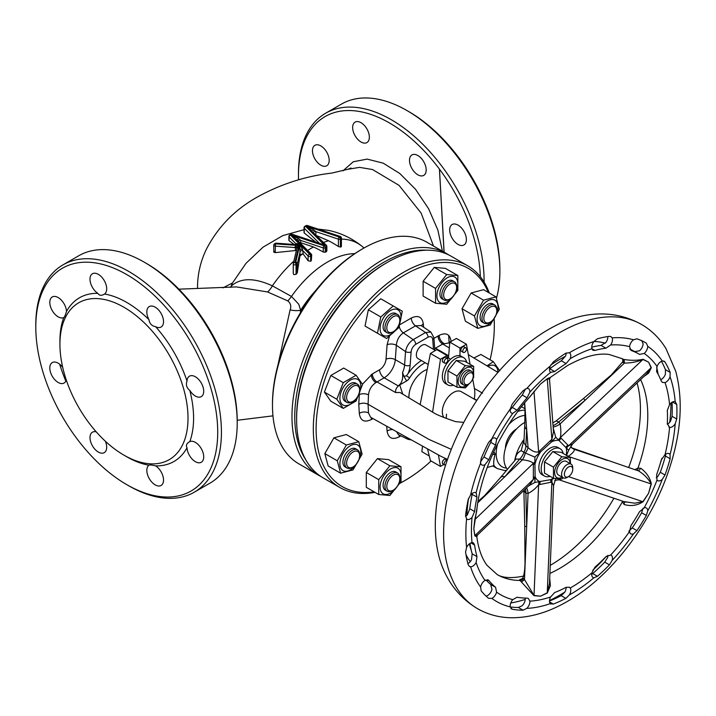 <?xml version="1.0" encoding="UTF-8"?>
<svg xmlns="http://www.w3.org/2000/svg" width="716" height="716" viewBox="0 0 716 716"><rect width="100%" height="100%" fill="white"/><g stroke="black" fill="none" stroke-linecap="round" stroke-linejoin="round"><path stroke-width="1.07" d="M354.742 253.652A86.538 49.959 120 0 0 291.466 296.442L298.715 304.202L300.666 310.261L300.326 312.928M187.019 381.046A11.814 6.82 60 0 1 189.454 376.177L189.454 376.177A11.814 6.82 60 0 1 201.268 382.997A11.814 6.82 60 0 1 201.268 396.637L201.268 396.637A11.814 6.82 60 0 1 189.794 390.39C186.643 387.893 185.713 384.769 187.019 381.046A94.503 54.568 -120 0 0 155.649 326.711C151.774 325.986 149.546 323.623 148.946 319.631A94.503 54.568 -120 0 0 104.572 294.016L104.088 294.321M189.239 441.924L189.794 441.62A11.814 6.82 60 0 1 195.361 442.381A11.814 6.82 60 0 1 203.076 452.798A11.814 6.82 60 0 1 201.268 462.259A11.814 6.82 60 0 1 195.361 461.677A11.814 6.82 60 0 1 187.019 447.76C185.713 445.361 186.643 443.311 189.794 441.62A94.503 54.568 -120 0 0 193.589 418.198A94.503 54.568 -120 0 0 189.794 390.39M123.975 455.17A90.574 52.295 -120 0 0 188.013 418.198A90.574 52.295 -120 0 0 123.975 307.271A90.574 52.295 -120 0 0 59.929 344.244A90.574 52.295 -120 0 0 123.975 455.17L126.759 456.781A94.503 54.568 -120 0 0 148.946 465.212C149.537 464.729 151.765 464.952 155.649 465.874A11.814 6.82 60 0 1 161.082 471.817A11.814 6.82 60 0 1 161.082 485.466A11.814 6.82 60 0 1 149.268 478.637A11.814 6.82 60 0 1 148.946 465.212L149.053 465.123M105.359 441.226A11.814 6.82 60 0 1 106.693 447.24A11.814 6.82 60 0 1 104.25 452.655A11.814 6.82 60 0 1 95.147 449.487A11.814 6.82 60 0 1 89.992 437.601A11.814 6.82 60 0 1 92.436 432.187A11.814 6.82 60 0 1 96.248 431.873M66.248 379.91A11.814 6.82 60 0 1 64.064 383.051L64.064 383.051A11.814 6.82 60 0 1 52.25 376.231A11.814 6.82 60 0 1 52.25 362.591L52.25 362.591A11.814 6.82 60 0 1 62.695 367.344M63.849 317.555L63.724 317.6A11.814 6.82 60 0 1 58.157 316.839A11.814 6.82 60 0 1 50.442 306.43A11.814 6.82 60 0 1 52.25 296.97A11.814 6.82 60 0 1 58.157 297.552A11.814 6.82 60 0 1 66.498 311.46C65.362 315.273 64.44 317.322 63.724 317.6A94.503 54.568 -120 0 0 59.929 341.031L59.929 344.244M97.868 293.354A11.814 6.82 60 0 1 92.436 287.402A11.814 6.82 60 0 1 92.436 273.763A11.814 6.82 60 0 1 104.25 280.582A11.814 6.82 60 0 1 104.572 294.016C101.547 295.905 99.309 295.681 97.868 293.354A94.503 54.568 -120 0 0 66.498 311.46M148.946 319.631A11.814 6.82 60 0 1 146.825 311.979A11.814 6.82 60 0 1 149.268 306.573A11.814 6.82 60 0 1 158.37 309.742A11.814 6.82 60 0 1 163.525 321.627A11.814 6.82 60 0 1 161.082 327.033A11.814 6.82 60 0 1 155.649 326.711M452.118 224.529L452.118 224.529A11.814 6.82 60 0 1 463.932 231.349A11.814 6.82 60 0 1 463.932 244.988L463.932 244.988A11.814 6.82 60 0 1 452.118 238.168A11.814 6.82 60 0 1 452.118 224.529M320.822 145.903A11.814 6.82 60 0 1 328.546 156.312A11.814 6.82 60 0 1 326.729 165.781A11.814 6.82 60 0 1 320.822 165.19A11.814 6.82 60 0 1 313.107 154.781A11.814 6.82 60 0 1 314.915 145.312A11.814 6.82 60 0 1 320.822 145.903M366.914 128.934A11.814 6.82 60 0 1 366.914 142.574A11.814 6.82 60 0 1 355.1 135.754A11.814 6.82 60 0 1 355.1 122.114A11.814 6.82 60 0 1 366.914 128.934M426.19 169.978A11.814 6.82 60 0 1 423.747 175.384A11.814 6.82 60 0 1 414.645 172.225A11.814 6.82 60 0 1 409.489 160.33A11.814 6.82 60 0 1 411.933 154.924A11.814 6.82 60 0 1 421.035 158.093A11.814 6.82 60 0 1 426.19 169.978M310.699 261.233A90.001 51.964 -60 0 1 311.218 260.839L311.218 255.863L310.699 256.167L310.699 261.233L308.113 260.803A92.776 37.876 -108.4 0 0 303.271 254.171L302.805 253.795A92.409 53.351 120 0 0 299.995 255.934L299.941 245.096L295.627 244.639L294.276 245.167M296.048 274.362A90.001 51.964 -60 0 1 296.889 273.485L296.889 264.141L296.048 264.625L296.048 274.362L293.73 274.55L293.247 273.458L293.247 263.953A1.638 0.949 180 0 1 293.265 263.828A1.638 1.325 13.3 0 1 294.894 262.611L295.726 262.128A1.638 1.325 13.3 0 1 297.355 263.595L297.355 272.554A93.196 10.301 -85.5 0 1 299.995 255.934M423.129 281.227L423.129 296.084L435.57 303.262L435.57 288.414L446.703 274.559L434.263 267.372L423.129 281.227L435.57 288.414M447.357 301.839A14.768 8.529 -60 0 1 436.912 295.806A14.768 8.529 -60 0 1 447.357 277.727A14.768 8.529 -60 0 1 457.801 283.751A14.768 8.529 -60 0 1 447.357 301.839M446.703 274.559L457.846 275.553L457.846 290.401L446.703 304.255L435.57 303.262M450.758 283.563A9.192 5.307 120 0 0 443.669 294.41A9.192 5.307 120 0 0 449.523 299.216A9.192 5.307 120 0 0 450.14 298.894A9.192 5.307 120 0 0 456.638 287.635A9.192 5.307 120 0 0 450.758 283.563M449.693 299.136A10.498 6.059 -60 0 1 449.209 299.431A10.498 6.059 -60 0 1 448.502 299.798A10.498 6.059 -60 0 1 443.965 299.95A10.498 6.059 -60 0 1 442.497 291.081A10.498 6.059 -60 0 1 449.916 281.907A10.498 6.059 -60 0 1 454.463 281.764A10.498 6.059 -60 0 1 456.638 286.57A10.498 6.059 -60 0 1 456.62 287.134M454.463 281.764L452.601 280.69A10.498 6.059 120 0 0 448.064 280.842A10.498 6.059 120 0 0 440.635 290.007A10.498 6.059 120 0 0 442.103 298.876L443.965 299.95M368.346 309.786L365.017 326.048L377.457 333.235L380.787 316.964L368.346 309.786L380.769 298.769L402.303 311.2L398.973 327.472L386.55 338.489L377.457 333.235M397.908 326.854A14.768 8.529 -60 0 1 383.141 335.383A14.768 8.529 -60 0 1 383.141 318.334A14.768 8.529 -60 0 1 397.908 309.804A14.768 8.529 -60 0 1 397.908 326.854M389.173 320.804A9.192 5.307 120 0 0 387.195 330.264A9.192 5.307 120 0 0 393.308 331.705A9.192 5.307 120 0 0 397.443 327.597A9.192 5.307 120 0 0 399.805 320.446A9.192 5.307 120 0 0 396.082 315.819A9.192 5.307 120 0 0 389.173 320.804M392.86 331.947A10.498 6.059 -60 0 1 392.386 332.242A10.498 6.059 -60 0 1 387.132 332.761A10.498 6.059 -60 0 1 387.651 319.784A10.498 6.059 -60 0 1 397.631 314.575A10.498 6.059 -60 0 1 399.805 319.381A10.498 6.059 -60 0 1 399.788 319.945M397.631 314.575L395.778 313.501A10.498 6.059 120 0 0 385.799 318.71A10.498 6.059 120 0 0 385.28 331.687L387.132 332.761M462.026 308.757L465.355 321.18L477.796 328.358L474.466 315.935L483.56 300.183L495.982 296.863L483.542 289.676L471.119 293.005L462.026 308.757L474.466 315.935M480.159 325.771A14.768 8.529 -60 0 1 480.159 308.721A14.768 8.529 -60 0 1 494.926 300.192A14.768 8.529 -60 0 1 494.926 317.251A14.768 8.529 -60 0 1 480.159 325.771M495.338 306.922A9.192 5.307 120 0 0 486.191 311.192A9.192 5.307 120 0 0 485.314 322.263A9.192 5.307 120 0 0 490.326 322.093A9.192 5.307 120 0 0 496.823 310.842A9.192 5.307 120 0 0 495.338 306.922M489.878 322.334A10.498 6.059 -60 0 1 489.395 322.63A10.498 6.059 -60 0 1 484.15 323.149A10.498 6.059 -60 0 1 483.667 322.818A10.498 6.059 -60 0 1 484.401 310.592A10.498 6.059 -60 0 1 494.649 304.962A10.498 6.059 -60 0 1 495.123 305.293A10.498 6.059 -60 0 1 496.823 309.768A10.498 6.059 -60 0 1 496.806 310.332M493.27 304.219A10.498 6.059 120 0 0 492.787 303.888A10.498 6.059 120 0 0 482.548 309.527A10.498 6.059 120 0 0 481.814 321.744A10.498 6.059 120 0 0 482.289 322.075A10.498 6.059 120 0 0 482.817 322.325M378.737 479.648L389.88 465.794L401.014 466.787L388.573 459.609L377.439 458.616L366.297 472.471L366.297 487.319L378.737 494.496L378.737 479.648L366.297 472.471M390.524 468.962A14.768 8.529 -60 0 1 400.969 474.994A14.768 8.529 -60 0 1 390.524 493.073A14.768 8.529 -60 0 1 380.08 487.05A14.768 8.529 -60 0 1 390.524 468.962M401.014 466.787L401.014 481.635L389.88 495.499L378.737 494.496M392.69 490.451A9.192 5.307 120 0 0 393.308 490.129A9.192 5.307 120 0 0 399.805 478.879A9.192 5.307 120 0 0 393.925 474.798A9.192 5.307 120 0 0 386.846 485.645A9.192 5.307 120 0 0 392.69 490.451M392.86 490.37A10.498 6.059 -60 0 1 392.386 490.666A10.498 6.059 -60 0 1 391.679 491.033A10.498 6.059 -60 0 1 387.132 491.185A10.498 6.059 -60 0 1 385.664 482.315A10.498 6.059 -60 0 1 393.084 473.151A10.498 6.059 -60 0 1 397.631 472.999A10.498 6.059 -60 0 1 399.805 477.805A10.498 6.059 -60 0 1 399.788 478.369M397.631 472.999L395.778 471.925A10.498 6.059 120 0 0 391.231 472.077A10.498 6.059 120 0 0 383.812 481.242A10.498 6.059 120 0 0 385.28 490.111L387.132 491.185M324.393 392.064L330.819 401.211L343.259 408.397L336.833 399.251L324.393 392.064L330.819 375.488L343.68 368.069L356.12 375.247L362.556 384.394L356.12 400.969L343.259 408.397M360.783 386.166A14.768 8.529 -60 0 1 350.339 404.254A14.768 8.529 -60 0 1 339.903 398.221A14.768 8.529 -60 0 1 350.339 380.142A14.768 8.529 -60 0 1 360.783 386.166M346.66 396.825A9.192 5.307 120 0 0 353.122 401.309A9.192 5.307 120 0 0 359.593 390.784A9.192 5.307 120 0 0 359.62 390.05A9.192 5.307 120 0 0 353.435 386.13A9.192 5.307 120 0 0 346.66 396.825M352.675 401.542A10.498 6.059 -60 0 1 352.2 401.837A10.498 6.059 -60 0 1 346.947 402.365A10.498 6.059 -60 0 1 344.808 396.718A10.498 6.059 -60 0 1 349.685 386.649A10.498 6.059 -60 0 1 357.445 384.17A10.498 6.059 -60 0 1 359.62 388.976A10.498 6.059 -60 0 1 359.611 389.54M357.445 384.17L355.592 383.105A10.498 6.059 120 0 0 347.833 385.575A10.498 6.059 120 0 0 342.946 395.644A10.498 6.059 120 0 0 345.094 401.291L346.947 402.365M486.987 365.84L493.324 361.661L480.883 354.474L473.894 357.973M487.865 366.368A14.768 8.529 -60 0 1 497.978 372.383M493.324 361.661L499.75 370.807M357.723 445.03A14.768 8.529 -60 0 1 357.723 462.08A14.768 8.529 -60 0 1 342.955 470.609A14.768 8.529 -60 0 1 342.955 453.55A14.768 8.529 -60 0 1 357.723 445.03M353.024 469.866L340.601 473.195L328.161 466.009L324.831 453.586L333.925 437.834L346.347 434.514L358.788 441.691L362.117 454.114L353.024 469.866M348.11 467.092A9.192 5.307 120 0 0 353.122 466.93A9.192 5.307 120 0 0 359.62 455.671A9.192 5.307 120 0 0 358.134 451.76A9.192 5.307 120 0 0 348.987 456.029A9.192 5.307 120 0 0 348.11 467.092M352.675 467.172A10.498 6.059 -60 0 1 352.2 467.458A10.498 6.059 -60 0 1 346.947 467.987A10.498 6.059 -60 0 1 346.472 467.655A10.498 6.059 -60 0 1 347.206 455.43A10.498 6.059 -60 0 1 357.445 449.791A10.498 6.059 -60 0 1 357.919 450.122A10.498 6.059 -60 0 1 359.62 454.606A10.498 6.059 -60 0 1 359.611 455.161M356.067 449.057A10.498 6.059 120 0 0 355.592 448.726A10.498 6.059 120 0 0 345.345 454.356A10.498 6.059 120 0 0 344.611 466.581A10.498 6.059 120 0 0 345.094 466.913A10.498 6.059 120 0 0 345.613 467.154M567.913 476.919A7.876 4.547 -60 0 1 567.17 477.411A7.876 4.547 -60 0 1 563.232 477.796A7.876 4.547 -60 0 1 561.595 474.189A7.876 4.547 -60 0 1 565.031 466.268A7.876 4.547 -60 0 1 571.108 464.156A7.876 4.547 -60 0 1 572.737 467.763L572.737 469.374A5.907 3.41 120 0 0 568.558 466.957A5.907 3.41 120 0 0 564.378 474.189A5.907 3.41 120 0 0 568.558 476.605A5.907 3.41 120 0 0 572.737 469.374M563.232 477.796L558.399 475.012A7.876 4.547 -60 0 1 556.771 471.405A7.876 4.547 -60 0 1 560.207 463.485A7.876 4.547 -60 0 1 566.275 461.373L571.108 464.156M550.04 476.31A15.752 9.093 -60 0 1 544.437 476.042A15.752 9.093 -60 0 1 542.03 463.422A15.752 9.093 -60 0 1 552.313 449.541A15.752 9.093 -60 0 1 560.189 448.762A15.752 9.093 -60 0 1 563.223 453.488M544.437 476.042L542.119 474.708A15.752 9.093 -60 0 1 539.703 462.08A15.752 9.093 -60 0 1 549.995 448.207A15.752 9.093 -60 0 1 557.871 447.419L560.189 448.762M544.482 461.954L544.482 473.097L553.468 478.279L553.468 467.145L561.818 456.754L552.833 451.563L544.482 461.954L553.468 467.145M562.167 477.187A10.892 6.292 -60 0 1 554.64 472.542A10.892 6.292 -60 0 1 562.337 459.296A10.892 6.292 -60 0 1 570.043 463.547M563.098 477.724L561.818 479.031L553.468 478.279M505.442 448.225A15.752 9.093 -60 0 1 505.442 448.207A15.752 9.093 -60 0 1 516.594 428.902M665.03 454.624L661.298 459.887A137.168 79.19 -60 0 1 656.608 474.735L657.019 480.051A6.56 3.786 120 0 0 657.691 480.651A6.56 3.786 120 0 0 662.264 479.371L665.012 475.003A150.297 86.77 120 0 0 670.14 458.732L670.06 454.651A6.56 3.786 120 0 0 669.165 453.72A6.56 3.786 120 0 0 667.768 453.416A6.56 3.786 120 0 0 665.03 454.624A140.452 81.087 120 0 0 669.567 427.371A6.56 3.786 120 0 0 675.188 423.809L676.745 419.03A150.297 86.77 120 0 0 676.745 404.459L675.188 401.676A6.56 3.786 120 0 0 672.199 402.15A6.56 3.786 120 0 0 669.567 404.612L667.321 410.358A137.168 79.19 -60 0 1 667.321 423.657L669.567 427.371L668.896 427.112M644.194 507.823L639.567 511.663A137.168 79.19 -60 0 1 631.011 525.499L629.552 531.514A6.56 3.786 120 0 0 630.868 533.841A6.56 3.786 120 0 0 633.508 533.841L636.954 530.628A150.297 86.77 120 0 0 646.333 515.466L647.756 510.803A6.56 3.786 120 0 0 646.566 508.083A6.56 3.786 120 0 0 646.396 507.975A6.56 3.786 120 0 0 644.194 507.823A140.452 81.087 120 0 0 657.019 480.051M610.659 555.007L605.897 556.744A137.168 79.19 -60 0 1 594.942 567.17L591.908 572.872A6.56 3.786 120 0 0 593.081 577.508A6.56 3.786 120 0 0 593.904 577.794L597.439 576.282A150.297 86.77 120 0 0 609.441 564.852L612.135 560.431A6.56 3.786 120 0 0 612.252 556.69A6.56 3.786 120 0 0 611.115 555.213A6.56 3.786 120 0 0 610.659 555.007A140.452 81.087 120 0 0 629.552 531.514M526.824 608.376A6.56 3.786 120 0 0 529.267 604.608A6.56 3.786 120 0 0 529.867 601.154L528.336 598.46L527.074 598.12A137.168 79.19 -60 0 1 517.104 597.233L512.799 599.632A6.56 3.786 120 0 0 510.231 606.899L512.155 609.218A150.297 86.77 120 0 0 523.083 610.193L526.824 608.376A148.328 85.634 120 0 0 550.3 603.633L553.298 604.08A150.297 86.77 120 0 0 565.846 598.361L569.363 594.942A6.56 3.786 120 0 0 570.759 590.834A6.56 3.786 120 0 0 570.222 588.024L569.372 587.227L566.105 587.326A137.168 79.19 -60 0 1 554.658 592.544L550.613 596.965A6.56 3.786 120 0 0 550.3 603.633L550.846 604.089M549.503 601.01A150.297 86.77 120 0 0 561.138 595.649L564.718 592.266A6.56 3.786 120 0 0 566.114 588.158A6.56 3.786 120 0 0 566.132 587.308M510.231 606.944A150.297 86.77 120 0 0 518.375 607.481L522.188 605.7A6.56 3.786 120 0 0 524.622 601.932A6.56 3.786 120 0 0 525.231 598.478L525.177 598.084M486.066 596.106L487.247 595.739A6.56 3.786 120 0 0 490.299 592.964A6.56 3.786 120 0 0 491.955 589.456L490.728 584.48A137.168 79.19 -60 0 1 485.949 579.924M487.462 579.656L488.786 580.416L485.009 580.416A6.56 3.786 120 0 0 480.615 587.013L481.125 590.798A150.297 86.77 120 0 0 488.545 598.299L491.883 598.415A6.56 3.786 120 0 0 494.944 595.64A6.56 3.786 120 0 0 496.591 592.141L495.562 587.263A137.168 79.19 -60 0 1 488.786 580.416L488.187 579.888M467.897 563.59A6.56 3.786 120 0 0 469.087 562.794A6.56 3.786 120 0 0 471.495 559.849L472.166 553.853A137.168 79.19 -60 0 1 469.956 543.435M476.131 562.525L476.99 556.636A137.168 79.19 -60 0 1 474.601 545.01L473.455 542.871L472.032 542.63A6.56 3.786 120 0 0 466.59 547.427L465.579 552.009A150.297 86.77 120 0 0 468.201 564.745L469.454 566.454L470.582 566.777A6.56 3.786 120 0 0 473.732 565.47A6.56 3.786 120 0 0 476.131 562.525A140.452 81.087 120 0 0 485.009 580.416M465.534 516.245A6.56 3.786 120 0 0 467.396 514.759L469.777 508.745A137.168 79.19 -60 0 1 472.166 494.353L472.345 493.351M472.032 517.444L474.601 511.528A137.168 79.19 -60 0 1 476.99 497.146L476.131 492.814A6.56 3.786 120 0 0 476.05 492.76A6.56 3.786 120 0 0 470.582 494.98L468.201 499.553A150.297 86.77 120 0 0 465.579 515.314L466.59 518.93A6.56 3.786 120 0 0 466.975 519.207A6.56 3.786 120 0 0 469.293 519.315A6.56 3.786 120 0 0 472.032 517.444A140.452 81.087 120 0 0 472.032 542.63M480.364 461.999L483.962 456.96A137.168 79.19 -60 0 1 490.728 442.291L492.08 438.613M485.009 464.684L488.786 459.744A137.168 79.19 -60 0 1 495.562 445.084L496.591 439.579A6.56 3.786 120 0 0 495.499 438.21A6.56 3.786 120 0 0 491.883 438.738L488.545 442.506A150.297 86.77 120 0 0 481.125 458.58L480.615 463.145A6.56 3.786 120 0 0 481.841 464.944A6.56 3.786 120 0 0 482.396 465.167A6.56 3.786 120 0 0 485.009 464.684A140.452 81.087 120 0 0 476.131 492.814M510.159 409.803L512.28 407.449A137.168 79.19 -60 0 1 522.25 395.044L525.231 389.45A6.56 3.786 120 0 0 525.249 388.976M512.799 413.365L517.104 410.232A137.168 79.19 -60 0 1 527.074 397.827L529.867 392.135A6.56 3.786 120 0 0 528.524 388.699A6.56 3.786 120 0 0 526.824 388.43L523.083 390.739A150.297 86.77 120 0 0 512.155 404.325L510.231 409.078A6.56 3.786 120 0 0 510.777 412.38A6.56 3.786 120 0 0 511.51 413.06A6.56 3.786 120 0 0 512.799 413.365A140.452 81.087 120 0 0 496.591 439.579M549.521 369.009L549.834 368.776A137.168 79.19 -60 0 1 561.281 360.775L565.577 355.995A6.56 3.786 120 0 0 566.141 353.015M529.867 392.135A140.452 81.087 120 0 1 550.613 372.374L554.658 371.559A137.168 79.19 -60 0 1 566.105 363.558L570.222 358.671A6.56 3.786 120 0 0 569.426 352.782A6.56 3.786 120 0 0 569.363 352.746L565.846 353.185A150.297 86.77 120 0 0 553.298 361.956L550.3 366.064A6.56 3.786 120 0 0 549.53 370.074A6.56 3.786 120 0 0 550.613 372.374L550.855 372.535M591.908 348.781L592.955 350.303L594.942 350.41A137.168 79.19 -60 0 1 605.897 348.2L610.659 344.996A6.56 3.786 120 0 0 612.135 337.871L611.07 336.663L609.441 336.35A150.297 86.77 120 0 0 597.439 338.775L593.904 341.559A6.56 3.786 120 0 0 591.944 345.586A6.56 3.786 120 0 0 591.908 348.781A140.452 81.087 120 0 0 570.75 358.367A140.452 81.087 120 0 0 570.222 358.671M639.567 354.393L644.194 353.453A6.56 3.786 120 0 0 647.756 346.365L646.333 343.143A150.297 86.77 120 0 0 645.805 342.839A150.297 86.77 120 0 0 636.954 338.811L633.508 339.778A6.56 3.786 120 0 0 630.698 343.125A6.56 3.786 120 0 0 629.552 346.678L631.011 350.437A137.168 79.19 -60 0 1 639.084 354.116A137.168 79.19 -60 0 1 639.567 354.393L639.594 354.411M657.019 366.431L656.608 371.64A137.168 79.19 -60 0 1 661.298 381.082L662.443 382.425L665.03 382.595A6.56 3.786 120 0 0 670.06 376.768L670.14 372.392A150.297 86.77 120 0 0 665.012 362.045L664.197 361.222L662.264 361.052A6.56 3.786 120 0 0 659.087 363.137A6.56 3.786 120 0 0 657.019 366.431A140.452 81.087 120 0 0 644.194 353.453M466 554.712A131.261 75.78 120 0 0 470.233 561.657M629.677 349.014A137.168 79.19 -60 0 1 634.26 351.332A137.168 79.19 -60 0 1 634.743 351.61L639.558 350.777A6.56 3.786 120 0 0 643.111 343.689L641.625 340.431M591.72 347.197A137.168 79.19 -60 0 1 601.073 345.407L606.013 342.311A6.56 3.786 120 0 0 607.821 336.574M660.752 379.766A6.56 3.786 120 0 0 665.415 374.083L665.433 369.671A150.297 86.77 120 0 0 661.468 361.329M667.33 424.248A6.56 3.786 120 0 0 670.552 421.133L672.038 416.318A150.297 86.77 120 0 0 672.064 402.231M656.205 477.715A6.56 3.786 120 0 0 657.619 476.695L660.304 472.283A150.297 86.77 120 0 0 665.433 456.011L665.782 454.105M628.872 531.156L632.255 527.907A150.297 86.77 120 0 0 641.625 512.745L643.111 508.127M591.72 574.357L592.741 573.57A150.297 86.77 120 0 0 604.734 562.141L607.49 557.746A6.56 3.786 120 0 0 607.83 555.347M658.111 374.271A157.511 90.941 120 0 0 656.688 367.299M511.439 608.958L510.875 608.475M641.643 324.518C626.142 315.872 609.361 312.525 591.3 314.494A160.044 92.4 120 0 0 548.474 329.503A160.044 92.4 120 0 0 443.714 570.124C451.044 586.744 462.33 599.605 477.572 608.707C487.605 614.426 498.622 617.443 510.615 617.738C529.303 617.998 548.259 612.538 567.484 601.359C610.963 576.666 651.408 523.548 669.29 468.855C681.211 432.706 683.359 400.181 675.743 371.282L666.014 348.665C659.758 338.408 651.632 330.362 641.643 324.518A164.071 94.727 120 0 0 559.608 332.645A164.071 94.727 120 0 0 452.423 477.232A164.071 94.727 120 0 0 477.572 608.707M549.709 578.215L550.389 585.697L547.31 593L540.562 596.186L533.984 595.694L519.977 580.443L519.691 579.7L522.313 578.77M523.539 576.067A127.439 73.578 120 0 1 509.38 577.588C504.162 577.418 500.126 576.425 497.262 574.608L487.122 565.425C481.957 558.668 478.53 549.154 476.829 536.902L474.789 535.792L473.804 528.632L474.789 519.61L476.713 511.09C480.132 473.723 501.316 427.935 530.082 396.628L540.562 383.991L547.31 378.657L550.3 377.439L567.484 365.581C583.683 356.604 597.529 352.89 609.03 354.447L621.953 358.627A124.7 71.994 120 0 1 622.267 358.805L624.137 359.495C630.894 360.613 637.213 360.542 643.093 359.298L648.571 362.153L651.327 367.63L648.696 373.09L643.961 376.455M550.246 565.354A127.439 73.578 120 0 0 550.327 565.309A127.439 73.578 120 0 0 613.934 498.247M524.891 422.368A28.882 16.674 120 0 0 524.336 422.673A28.882 16.674 120 0 0 506.284 445.665A28.882 16.674 120 0 0 507.474 469.284M515.001 460.361L515.064 460.021C515.699 455.269 517.749 452.172 521.194 450.704L524.04 439.812M426.861 369.626A21.006 12.127 120 0 0 408.917 396.762A21.006 12.127 120 0 0 408.952 397.917M438.407 454.929L440.474 466.42L430.423 460.621L427.533 448.851M443.893 417.437A15.752 9.093 -60 0 1 442.327 411.763A15.752 9.093 -60 0 1 449.209 395.912A15.752 9.093 -60 0 1 461.346 391.697L476.713 400.566M435.418 350.455L425.85 344.924A7.876 4.547 120 0 0 423.881 344.593A7.876 4.547 120 0 0 417.231 350.956A7.876 4.547 120 0 0 417.974 358.564L428.007 364.363M453.514 385.208A15.752 9.093 -60 0 1 447.912 384.948A15.752 9.093 -60 0 1 445.495 372.329A15.752 9.093 -60 0 1 455.788 358.447A15.752 9.093 -60 0 1 463.664 357.669A15.752 9.093 -60 0 1 466.689 362.385M447.912 384.948L445.594 383.606A15.752 9.093 -60 0 1 446.972 363.272A15.752 9.093 -60 0 1 453.47 357.105A15.752 9.093 -60 0 1 459.967 355.771A15.752 9.093 -60 0 1 461.346 356.326L463.664 357.669M447.196 460.325A2.622 1.513 120 0 0 445.236 461.211A2.622 1.513 120 0 0 444.189 463.744A2.622 1.513 120 0 0 444.726 464.944A2.622 1.513 120 0 0 445.638 464.997M447.205 460.307L445.495 459.323A2.622 1.513 120 0 0 443.473 460.03A2.622 1.513 120 0 0 442.327 462.67A2.622 1.513 120 0 0 442.873 463.878L444.726 464.944M444.189 361.929A2.622 1.513 120 0 0 444.726 363.128A2.622 1.513 120 0 0 446.757 362.43A2.622 1.513 120 0 0 447.903 359.781A2.622 1.513 120 0 0 447.357 358.582A2.622 1.513 120 0 0 445.334 359.289A2.622 1.513 120 0 0 444.189 361.929M447.357 358.582L445.495 357.508A2.622 1.513 120 0 0 443.473 358.215A2.622 1.513 120 0 0 442.327 360.855A2.622 1.513 120 0 0 442.873 362.063L444.726 363.128M462.751 351.216A2.622 1.513 120 0 0 463.297 352.415A2.622 1.513 120 0 0 465.319 351.708A2.622 1.513 120 0 0 466.465 349.068A2.622 1.513 120 0 0 465.919 347.869A2.622 1.513 120 0 0 463.896 348.567A2.622 1.513 120 0 0 462.751 351.216M465.919 347.869L464.058 346.795A2.622 1.513 120 0 0 462.035 347.502A2.622 1.513 120 0 0 460.889 350.142A2.622 1.513 120 0 0 461.435 351.341L463.297 352.415M473.643 366.404L464.666 361.213L456.307 360.47L447.956 370.861L447.956 381.995L456.942 387.186L456.942 376.043L465.293 365.652L473.643 366.404L473.643 377.538L472.56 379.203M467.861 384.483A10.892 6.292 -60 0 1 465.812 385.987A10.892 6.292 -60 0 1 458.106 381.538A10.892 6.292 -60 0 1 465.812 368.203A10.892 6.292 -60 0 1 473.24 375.175M469.24 383.633L465.293 387.929L456.942 387.186M468.157 384.295A7.876 4.547 -60 0 1 467.664 384.599A7.876 4.547 -60 0 1 465.695 385.315A7.876 4.547 -60 0 1 463.726 384.984A7.876 4.547 -60 0 1 462.992 377.377A7.876 4.547 -60 0 1 469.642 371.013A7.876 4.547 -60 0 1 471.602 371.344A7.876 4.547 -60 0 1 473.24 374.951A7.876 4.547 -60 0 1 473.213 375.524M471.602 371.344L469.75 370.27A7.876 4.547 120 0 0 467.79 369.939A7.876 4.547 120 0 0 461.14 376.303A7.876 4.547 120 0 0 461.874 383.91L463.726 384.984M470.242 372.741A6.56 3.786 120 0 0 464.254 379.31A6.56 3.786 120 0 0 466.948 384.662A6.56 3.786 120 0 0 468.595 384.062A6.56 3.786 120 0 0 473.24 376.025A6.56 3.786 120 0 0 470.242 372.741M487.211 467.45L494.031 465.615C493.369 463.359 493.736 459.493 495.123 453.989L493.852 451.59M490.075 359.781A126.007 72.755 120 0 0 494.308 326.031A126.007 72.755 120 0 0 494.112 319.3M488.33 292.441A126.007 72.755 120 0 0 388.895 285.738A126.007 72.755 120 0 0 316.105 428.911A126.007 72.755 120 0 0 374.128 491.838M494.308 326.031L494.308 324.42A127.976 73.891 -60 0 0 494.192 319.166M375.023 492.357A127.976 73.891 -60 0 1 339.823 487.498A127.976 73.891 -60 0 1 313.313 428.911A127.976 73.891 -60 0 1 369.179 300.12A127.976 73.891 -60 0 1 467.799 265.833A127.976 73.891 -60 0 1 489.279 292.987M467.799 265.833L451.098 256.185A127.976 73.891 120 0 0 387.105 262.53A127.976 73.891 120 0 0 296.612 419.263L296.612 417.661A126.007 72.755 -60 0 1 385.709 263.327A126.007 72.755 -60 0 1 386.407 262.933M426.727 250.197A126.007 72.755 120 0 0 294.75 416.587A126.007 72.755 120 0 0 305.75 459.744M320.84 476.444A127.976 73.891 -60 0 1 318.477 475.173A127.976 73.891 -60 0 1 291.967 416.587A127.976 73.891 -60 0 1 347.833 287.796A127.976 73.891 -60 0 1 446.453 253.509A127.976 73.891 -60 0 1 448.735 254.923M446.453 253.509L426.96 242.259A127.976 73.891 120 0 0 362.976 248.595A127.976 73.891 120 0 0 272.483 405.337L272.483 403.726A126.007 72.755 -60 0 1 361.58 249.401A126.007 72.755 -60 0 1 362.269 248.998M407.064 110.613L408.917 111.678A128.638 74.267 60 0 1 499.875 269.225L499.875 271.373A131.261 75.78 -120 0 0 407.064 110.613A131.261 75.78 -120 0 0 341.434 104.106L325.655 113.218A131.261 75.78 60 0 1 426.799 148.382A131.261 75.78 60 0 1 484.097 280.475A131.261 75.78 60 0 1 484.088 282.077M480.329 276.698A128.638 74.267 -120 0 0 387.804 122.015A128.638 74.267 -120 0 0 298.465 175.447L298.465 173.308A131.261 75.78 60 0 1 325.655 113.218M144.399 262.262L146.252 263.327A128.638 74.267 60 0 1 237.211 420.874L237.211 423.022A131.261 75.78 -120 0 0 144.399 262.262A131.261 75.78 -120 0 0 78.76 255.755L62.981 264.866A131.261 75.78 60 0 1 164.134 300.031A131.261 75.78 60 0 1 221.432 432.124A131.261 75.78 60 0 1 194.242 492.214A131.261 75.78 60 0 1 128.611 485.717L126.759 484.642A128.638 74.267 -120 0 0 217.718 432.124A128.638 74.267 -120 0 0 126.759 274.586A128.638 74.267 -120 0 0 35.8 327.096L35.8 324.957A131.261 75.78 60 0 1 62.981 264.866M342.946 170.847L353.292 161.753L367.165 159.104L383.212 163.167L399.859 173.549L415.495 189.239L428.58 208.696L437.852 230.033L442.407 251.173M433.493 246.027L421.142 213.082L399.063 185.381L372.526 169.531L359.548 167.365L347.734 169.316L351.037 168L349.918 168.609M222.936 287.877L232.521 282.945L246 263.327L263.049 247.145L282.748 235.636L304.04 229.675M317.976 229.057L328.277 230.337C340.771 232.915 351.986 238.213 361.92 246.232L361.92 246.232A92.409 53.351 120 0 0 341.407 239.099M59.634 364.175A131.261 75.78 -120 0 0 65.809 381.1M194.242 492.214L210.021 483.103A131.261 75.78 -120 0 0 237.211 423.022M155.649 465.874A94.503 54.568 -120 0 0 187.019 447.76M325.234 252.238A90.001 51.964 -60 0 1 326.38 251.692L326.38 247.11L325.234 247.772L325.234 252.238L323.256 252.041A93.196 65.899 -135 0 0 313.483 246.966A92.409 53.351 120 0 0 307.638 250.457M313.483 246.966L299.521 242.33M232.521 282.945L231.071 286.248C240.522 277.683 254.278 277.557 272.357 285.845L291.466 296.442A13.13 3.124 123.9 0 1 287.832 300.917L267.551 291.949L236.396 286.91L178.893 289.175M293.882 261.098A92.409 53.351 120 0 0 272.357 285.845A13.13 5.916 113.5 0 1 267.551 291.949M296.397 250.439L275.23 252.632L273.789 252.13L274.273 251.289M294.276 247.638L295.896 245.991M294.598 244.809L289.103 240.71L289.103 236.96A1.638 0.949 180 0 1 288.888 236.486A1.638 0.949 180 0 1 289.362 235.815A1.638 0.949 60 0 1 289.703 235.063A1.638 0.949 60 0 1 290.526 235.143L309.536 254.162L310.064 253.858L291.054 234.839L290.526 235.143A1.638 1.163 135 0 0 289.103 236.96L295.896 243.753L296.907 243.53L300.192 244.988L302.519 249.114L300.156 249.383M315.819 242.142L304.264 233.031L304.264 228.207A1.638 0.949 180 0 1 304.04 227.733A1.638 0.949 180 0 1 304.524 227.061A1.638 0.949 60 0 1 304.864 226.31A1.638 0.949 60 0 1 305.687 226.39L324.697 245.409L320.437 244.066M302.805 253.795L300.228 254.654M323.507 242.402A92.409 53.351 120 0 1 328.644 240.782A91.004 64.351 -135 0 1 338.417 246.51L340.395 247.056A90.001 51.964 -60 0 1 340.923 246.957L341.407 246.51L341.407 238.043A1.638 0.949 0 0 0 340.923 237.381M306.26 226.041L313.921 229.988L312.131 231.026L306.305 226.032L339.232 237.014A1.638 0.949 60 0 1 340.395 239.019L340.923 238.714L340.923 245.722M326.38 251.692L326.648 250.43L326.38 251.692M311.218 260.839L311.702 255.191A1.638 0.949 180 0 1 311.218 255.863A1.638 0.949 -120 0 0 310.064 253.858A1.638 1.163 -45 0 1 311.218 254.037A1.638 1.163 -45 0 1 311.487 254.717A1.638 0.949 180 0 1 311.702 255.191A1.638 1.638 0 0 0 311.218 254.037L296.97 239.779L291.054 234.812L298.76 238.741L296.97 239.779L298.465 241.704M296.889 273.485L297.355 272.554M35.8 327.096A128.638 74.267 -120 0 0 126.759 484.642M277.906 365.232L290.096 309.876C291.466 306.367 290.714 303.378 287.832 300.917M328.644 240.782L316.839 235.743M272.483 405.337A127.976 73.891 120 0 0 298.984 463.923L318.477 475.173M496.465 298.169A131.261 75.78 -120 0 0 499.875 271.373M298.465 175.447A128.638 74.267 -120 0 0 298.545 179.832M290.096 309.876A13.13 5.656 -170.2 0 0 300.666 310.261A85.106 49.136 120 0 1 315.962 290.249M231.071 286.248L230.642 287.438M474.413 388.493L482.539 393.182M449.693 343.394L448.923 342.928L442.694 344.038L449.317 347.922M495.123 453.989L492.411 454.732M451.286 449.335L428.929 439.4L368.078 404.263L368.489 412.953L370.628 417.285M463.789 422.386L455.627 421.652C445.477 418.207 438.622 415.531 435.068 413.615L400.011 392.475L395.715 392.592C395.205 389.674 396.548 387.114 399.734 384.913L402.723 394.131M425.223 362.752A30.188 17.435 120 0 0 409.65 377.851A6.56 3.786 -60 0 1 406.581 380.966L398.132 385.843L384.206 377.806L377.001 381.968L395.715 392.592M362.439 384.206L372.356 373.931A6.56 3.786 60 0 0 377.001 381.968L375.9 382.595C371.559 385.53 369.089 389.638 368.489 394.919L368.078 404.263C364.99 402.795 361.884 402.795 358.788 404.272L359.325 394.14M372.973 418.583L371.264 419.576C364.31 422.825 360.327 420.748 359.298 413.338L358.788 404.272M433.914 338.391L439.15 335.365C446.131 332.117 450.122 334.211 451.116 341.666M400.02 483.175A126.007 72.755 120 0 0 405.202 480.355A126.007 72.755 120 0 0 431.068 460.997M372.356 373.931L379.57 369.76A9.192 5.307 120 0 0 386.04 359.181L387.088 344.808A6.56 3.446 4.2 0 1 396.351 345.282L405.56 351.619C406.437 346.481 408.988 342.499 413.204 339.653L425.537 332.528L430.88 332.072L421.124 325.547L415.531 325.843L403.35 332.877C399.197 335.759 396.87 339.894 396.351 345.282L395.304 359.656L404.585 365.017L405.56 351.619A3.938 2.067 4.2 0 0 411.118 351.905L410.143 365.303A19.69 11.367 -60 0 1 408.102 373.546A32.811 18.947 -60 0 1 421.464 360.587M404.513 480.749A127.976 73.891 -60 0 1 403.815 481.161A127.976 73.891 -60 0 1 399.94 483.3M296.612 419.263A127.976 73.891 120 0 0 323.113 477.849L339.823 487.498M447.634 357.508L448.601 356.747M447.419 357.382L448.601 356.702M398.132 385.843C401.783 383.499 403.251 379.077 402.535 372.58A15.752 9.093 120 0 0 404.585 365.017A3.938 2.067 4.2 0 0 410.143 365.303M446.981 357.132L448.61 356.64M396.44 431.578L398.454 434.693L408.102 439.364L405.972 436.858M434.845 350.124L433.842 337.522L430.934 332.108M408.102 373.546L406.464 375.819L403.922 376.365L402.535 372.58M433.842 337.522A3.938 2.461 175.5 0 1 432.706 339.438C432.24 336.708 430.701 335.965 428.079 337.2L415.745 344.324C413.123 346.114 411.584 348.638 411.118 351.905M421.608 325.87A6.56 4.108 175.5 0 1 423.326 323.883L423.586 327.194M400.879 435.865L399.107 436.885C392.305 440.098 388.296 438.156 387.088 431.059A6.56 4.108 175.5 0 1 392.941 429.636M465.293 365.652L456.307 360.47M456.942 376.043L447.956 370.861M448.493 358L449.8 342.123L456.414 338.444L466.465 344.244L459.967 347.994L459.967 355.771M474.243 399.143L474.448 397.774A30.188 17.435 120 0 0 474.448 388.663L472.703 378.979M470.072 364.337L466.465 344.244M446.972 355.503L436.805 349.632L430.423 353.453L440.474 359.253L446.972 355.503L446.972 358.358M430.423 353.453L420.131 404.692M432.589 412.201L440.474 359.253M440.474 466.42L443.884 464.46M449.8 342.123L459.967 347.994M446.972 460.173L446.972 459.207M446.972 362.18L446.972 363.272M530.073 484.455L533.357 479.371L533.339 477.921A11.814 6.82 180 0 1 535.112 476.605L534.861 482.441L551.034 479.586L554.157 478.386M566.472 455.68L568.638 450.266L555.732 437.216L552.224 441.262L534.861 457.094L535.112 476.605A22.975 13.264 120 0 0 540.222 481.77A11.814 8.592 78.6 0 0 539.837 484.499L538.629 484.714A11.814 8.699 82.1 0 1 539.166 481.698M477.5 504.708L473.804 528.632L474.905 535.613L533.357 479.371A11.814 7.169 178.4 0 1 535.344 477.832M534.861 482.441L528.506 485.958M521.194 450.704L523.951 452.288A11.814 4.94 -71 0 1 519.753 459.063L516.102 459.063M533.339 477.921L533.357 463.297A11.814 6.453 -178.5 0 1 535.344 461.972M474.789 519.61A2.622 1.011 7.9 0 1 474.905 519.53L533.357 463.297C531.487 461.507 527.844 460.352 522.42 459.824A11.814 3.598 103.1 0 0 525.383 453.049L534.861 457.094M523.897 442.551L525.866 445.817A11.814 4.502 126.9 0 1 523.951 452.288L525.383 453.049A11.814 2.9 130.6 0 0 528.068 447.59C532.024 451.241 535.541 452.664 538.629 451.868A11.814 3.938 -134.7 0 0 539.166 453.693M634.985 469.714L637.974 468.049L640.847 468.3C646.539 472.569 650.03 477.778 651.327 483.918L648.571 493.297L643.093 501.764C637.213 505.559 630.894 506.472 624.137 504.503L621.936 500.932M621.792 358.483L622.267 358.805A2.622 2.399 119.6 0 1 622.92 362.448L622.643 361.786C622.965 359.826 622.777 358.797 622.088 358.716L622.088 358.716A2.622 2.604 131.6 0 0 622.034 358.671M628.621 467.575A127.439 73.578 120 0 0 637.061 382.971M510.777 602.97A157.511 90.941 120 0 0 525.231 599.382M675.474 401.819L675.188 401.676A148.328 85.634 120 0 0 670.06 376.768M474.789 535.792A2.622 1.924 -10.8 0 1 474.905 535.613L477.5 535.031L476.829 536.902M477.787 502.757L504.87 476.713A5.907 4.332 -139.9 0 0 500.35 477.724L484.49 495.767A5.907 4.52 -137.2 0 1 486.092 494.774M533.339 464.782A11.814 6.82 180 0 1 535.112 463.476A22.975 13.264 120 0 1 540.222 452.414A11.814 4.377 -133.6 0 1 539.837 450.695L551.875 439.257A11.814 4.806 -132.5 0 0 552.224 441.262M522.877 577.982L524.488 579.548L534.029 595.435L538.629 484.714C535.559 488.572 532.042 491.471 528.068 493.405A11.814 7.992 91.6 0 0 526.573 487.82M525.455 488.894A11.814 7.688 -76.7 0 1 525.866 493.118C523.432 490.63 523.307 490.174 525.472 491.74M524.488 579.548L526.681 526.654A5.907 0.958 178.6 0 1 524.747 525.992L523.879 490.415M555.732 478.61L553.558 485.743L551.875 482.029A11.814 8.476 75.2 0 1 552.224 479.058M533.984 595.694A2.622 1.996 -80.4 0 1 534.029 595.435L540.562 596.186L547.266 592.759L549.494 583.424L553.558 485.743M553.146 478.1A22.975 13.264 120 0 1 551.034 479.586A11.814 8.592 78.6 0 0 550.658 482.315L551.875 482.029L547.266 592.759A2.622 1.709 -119.4 0 0 547.31 593M524.747 525.992L524.998 562.033A5.907 0.716 -179.2 0 1 525.222 561.836M525.204 562.221A5.907 0.716 -179.2 0 1 524.998 562.033C525.052 567.994 524.228 574.778 522.94 577.794L521.91 579.02L522.582 578.913M522.94 577.794A5.907 2.748 22.4 0 0 522.859 578.107A2.622 2.542 -5 0 1 519.691 579.7M522.358 578.922A2.622 2.023 84.7 0 1 521.848 578.814M524.461 579.647L521.418 582.072M523.235 578.421A2.622 2.345 -39.1 0 1 519.977 580.443A124.7 71.994 120 0 1 497.262 574.608M560.914 479.022L560.154 480.06M598.12 457.3A5.907 3.392 109.6 0 1 598.648 457.408L572.209 448.001L574.339 449.326C574.653 450.874 572.737 453.156 568.585 456.173A11.814 1.835 22.9 0 0 567.323 455.859M571.798 447.84A11.814 8.95 123.4 0 0 572.898 448.323L637.741 470.636M570.643 446.668A11.814 10.015 126.6 0 0 572.2 448.171L572.2 448.171A11.814 10.015 126.6 0 0 574.339 449.326L599.122 457.658A5.907 3.392 109.6 0 0 598.648 457.408L607.293 460.406M568.638 450.266L572.558 443.983L568.585 445.817A11.814 9.523 -40.5 0 0 566.472 448.18M636.175 470.108A2.622 1.566 60.3 0 0 636.068 468.855M637.15 470.439A2.622 1.638 81.4 0 0 637.974 468.049A124.7 71.994 120 0 0 640.605 379.623M624.137 504.503L624.424 501.656L634.716 503.196L642.923 501.639L648.571 493.297L651.113 483.909C648.589 478.959 644.427 474.636 638.6 470.922L638.538 470.904M638.6 470.922L640.847 468.3M568.45 456.504L651.113 483.909A2.622 0.743 -166.5 0 1 651.327 483.918M568.513 476.632L643.093 501.764M623.09 501.325A2.622 1.298 -23.9 0 1 622.267 502.068A124.7 71.994 120 0 1 559.608 568.432A124.7 71.994 120 0 1 549.906 573.409M556.35 420.981L558.713 421.957L560.154 423.881C560.968 428.768 561.049 433.323 560.404 437.53A11.814 9.514 -48.9 0 0 558.408 440.009M553.047 425.644A11.814 6.981 137.5 0 0 558.713 421.957L584.936 400.441L624.352 363.164L622.92 362.448M553.155 427.103A11.814 6.865 148.4 0 0 560.154 423.881L584.936 400.441L583.647 398.365L611.357 374.916A5.907 0.662 48.7 0 0 611.446 375.372M555.732 437.216L553.235 428.096M622.643 361.786L622.508 362.054A5.907 1.334 -153.1 0 1 622.634 361.929A2.622 2.604 131.6 0 0 622.088 358.716L621.953 358.627M646.718 373.841L651.113 367.764L648.571 362.153L642.923 359.486C637.115 361.884 630.948 363.084 624.424 363.075L624.352 363.164M624.424 363.075L624.137 359.495M550.658 440.394A11.814 4.377 -133.6 0 0 551.034 442.112A22.975 13.264 120 0 1 559.294 440.438A11.814 9.523 -44.7 0 1 561.183 438.264L560.404 437.53L642.923 359.486A2.622 2.041 112.2 0 1 643.093 359.298M561.183 438.264L568.585 445.817L651.113 367.764A2.622 2.058 158.8 0 1 651.327 367.63M567.869 445.03A11.814 9.523 -44.7 0 0 565.98 447.205A22.975 13.264 120 0 1 566.32 455.278M547.418 378.648C550.309 379.39 550.255 379.444 547.266 378.827L551.875 439.257L553.522 431.855M547.31 378.657A2.622 1.495 53.5 0 0 547.266 378.827L540.562 383.991L526.895 400.235M539.837 450.695L538.629 451.868L533.984 391.348M524.416 403.171L525.007 408.791L524.756 425.367A5.907 5.173 2.9 0 0 526.681 429.439L524.658 402.875M605.315 343.17A131.261 75.78 120 0 0 593.976 341.469M561.818 456.754L570.169 457.497L561.192 452.315L552.833 451.563M570.169 457.497L570.518 463.816M422.538 446.068L421.84 451.671L429.269 455.958M340.601 473.195L337.272 460.773L346.365 445.021L333.925 437.834M346.365 445.021L358.788 441.691M337.272 460.773L324.831 453.586M336.833 399.251L343.259 382.675L330.819 375.488M343.259 382.675L356.12 375.247M389.88 465.794L377.439 458.616M495.982 296.863L499.312 309.285L490.218 325.028L477.796 328.358M483.56 300.183L471.119 293.005M380.787 316.964L393.209 305.956M457.846 275.553L445.406 268.375L434.263 267.372M296.281 244.621A1.638 1.11 80.2 0 0 296.907 243.53M313.921 229.988L315.863 231.653A1.638 0.949 0 0 0 313.429 232.324M324.697 245.409L325.225 245.105L306.215 226.086L305.687 226.39A1.638 1.163 135 0 0 304.264 228.207L319.39 243.333M313.626 232.951L326.38 245.284A1.638 1.163 -45 0 1 326.648 245.964A1.638 0.949 180 0 1 326.863 246.438A1.638 0.949 180 0 1 326.38 247.11A1.638 0.949 -120 0 0 325.225 245.105A1.638 1.163 -45 0 1 326.38 245.284A1.638 1.638 0 0 1 326.863 246.438L326.863 251.021M291.099 234.794L324.071 245.767L324.688 245.454M298.76 238.741L300.711 240.406A1.638 0.949 0 0 0 298.268 241.077M276.269 243.503L275.436 243.861L275.23 252.632M299.932 245.096L276.081 243.485A1.638 0.949 -120 0 0 275.257 243.404A1.638 0.949 -120 0 0 274.998 243.709M302.519 249.114L303.271 254.171M295.431 250.197L295.431 247.575L298.93 245.534L296.889 248.363L293.291 263.577A1.638 1.638 0 0 0 293.247 263.953A1.638 0.949 180 0 0 293.73 264.625A1.638 0.949 180 0 0 296.048 264.625A1.638 0.949 60 0 0 294.894 262.611L298.93 245.534L275.436 243.861A1.638 0.949 60 0 0 274.613 243.78A1.638 1.638 0 0 0 273.789 245.203A1.638 0.949 180 0 1 274.273 244.532A1.638 0.949 60 0 1 274.613 243.78L275.257 243.404A1.638 1.638 0 0 1 276.197 243.189L296.934 244.666M295.985 244.604A1.638 0.949 0 0 0 296.12 244.228L296.12 244.228A1.638 0.949 0 0 0 295.896 243.753L295.896 244.595M524.058 439.32A32.659 18.858 120 0 0 514.679 460.737M296.871 248.461A1.638 0.949 0 0 0 295.431 247.575L275.23 246.143A1.638 0.949 180 0 1 274.273 245.874A1.638 0.949 180 0 1 273.789 245.203L273.789 252.13M299.744 245.167L295.726 262.128A1.638 0.949 -120 0 1 296.889 264.141A1.638 0.949 180 0 0 297.355 263.595L300.228 251.477A1.638 0.949 180 0 1 301.329 250.707A1.638 0.949 180 0 1 303.011 250.931A1.638 0.949 180 0 1 303.271 251.128L308.113 255.97A1.638 1.163 -45 0 1 309.536 254.162A1.638 0.949 60 0 1 310.699 256.167A1.638 0.949 180 0 1 308.372 256.167A1.638 0.949 180 0 1 308.113 255.97L308.113 260.803M293.265 273.244L293.265 264.079M490.728 584.48L495.562 587.263M472.166 553.853L476.99 556.636M469.777 508.745L474.601 511.528M483.962 456.96L488.786 459.744M512.28 407.449L517.104 410.232M549.834 368.776L554.658 371.559M591.872 348.629L594.942 350.41M565.47 356.273A131.261 75.78 120 0 0 559.608 359.441A131.261 75.78 120 0 0 550.819 364.999M468.568 498.309A131.261 75.78 120 0 0 466.895 515.26M469.383 543.847A131.261 75.78 120 0 0 471.423 550.944M549.53 600.518A157.511 90.941 120 0 0 559.608 595.22A157.511 90.941 120 0 0 564.835 592.069M592.776 570.24A157.511 90.941 120 0 0 606.533 556.162M660.134 463.959A157.511 90.941 120 0 0 661.978 458.195M669.737 422.234A157.511 90.941 120 0 0 670.982 403.036M569.363 594.942A148.328 85.634 120 0 0 570.75 594.155A148.328 85.634 120 0 0 593.904 577.794M491.883 598.415A148.328 85.634 120 0 0 510.231 606.899M470.582 566.777A148.328 85.634 120 0 0 480.615 587.013M466.59 518.93A148.328 85.634 120 0 0 466.59 547.427M480.615 463.145A148.328 85.634 120 0 0 470.582 494.98M510.231 409.078A148.328 85.634 120 0 0 491.883 438.738M550.3 366.064A148.328 85.634 120 0 0 526.824 388.43M593.904 341.559A148.328 85.634 120 0 0 570.75 351.941A148.328 85.634 120 0 0 569.363 352.746M570.222 588.024A140.452 81.087 120 0 0 570.75 587.72A140.452 81.087 120 0 0 591.908 572.872M496.591 592.141A140.452 81.087 120 0 0 512.799 599.632M529.867 601.154A140.452 81.087 120 0 0 550.613 596.965M525.061 415.432A28.882 16.674 120 0 0 516.585 418.198A28.882 16.674 120 0 0 508.834 424.427M497.692 443.741A28.882 16.674 120 0 0 506.552 468.103M506.57 470.358L504.404 470.466L497.387 468.586A32.811 18.947 -60 0 1 494.031 465.615M387.088 344.808L389.388 336.395M399.841 324.67L411.297 318.056C418.099 314.843 422.109 316.785 423.326 323.883M387.088 431.059L386.694 426.181M433.493 349.336L432.706 339.438M517.883 411.431A32.811 18.947 -60 0 1 525.043 410.232M438.049 336.001A6.56 3.786 60 0 0 442.694 344.038L435.48 348.2L448.672 355.816M386.04 359.181A6.56 3.446 4.2 0 1 395.304 359.656A15.752 9.093 -60 0 1 384.206 377.806A6.56 3.786 60 0 1 379.57 369.76M434.648 347.636A6.56 3.786 60 0 0 435.48 348.2A15.752 9.093 -60 0 1 434.728 348.611M428.079 337.2A3.938 2.273 60 0 0 425.537 332.528L415.531 325.843A6.56 3.786 60 0 1 411.297 318.056M399.268 326.559A6.56 3.786 60 0 0 403.35 332.877L413.204 339.653A3.938 2.273 60 0 1 415.745 344.324M403.922 376.365L406.581 380.966M406.464 375.819L409.65 377.851M443.786 343.403A6.56 3.786 60 0 1 439.15 335.365M399.107 436.885A6.56 3.786 60 0 1 399.412 435.158M375.9 382.595A6.56 3.786 60 0 1 371.264 374.558M371.792 419.272A6.56 3.786 60 0 1 371.935 418.01M368.489 394.919A6.56 3.544 3.1 0 0 359.298 394.614M371.264 419.576A6.56 3.786 60 0 1 371.577 417.813M359.298 413.338A6.56 4.019 176.7 0 1 368.489 412.953M670.06 454.651A148.328 85.634 120 0 0 675.188 423.809M647.756 510.803A148.328 85.634 120 0 0 662.264 479.371M612.135 560.431A148.328 85.634 120 0 0 633.508 533.841M629.552 346.678A140.452 81.087 120 0 0 610.659 344.996M633.508 339.778A148.328 85.634 120 0 0 612.135 337.871M662.264 361.052A148.328 85.634 120 0 0 647.756 346.365M522.42 459.824L519.753 459.063L504.87 476.713L522.42 459.824M669.567 404.612A140.452 81.087 120 0 0 665.03 382.595M528.068 493.405L525.866 493.118L526.681 526.654L528.068 493.405M525.866 445.817L528.068 447.59L526.681 429.439L525.866 445.817M550.658 482.315L539.837 484.499M525.007 408.791A5.907 5.289 -1.7 0 0 525.204 410.026M672.038 416.318L676.745 419.03M672.476 401.998L676.745 404.459M663.097 360.945L665.012 362.045M665.433 369.671L670.14 372.392M645.277 342.534L646.333 343.143M601.073 345.407L605.897 348.2M561.281 360.775L566.105 363.558M522.25 395.044L527.074 397.827M490.728 442.291L495.562 445.084M472.166 494.353L476.99 497.146M470.949 542.907L474.601 545.01M518.375 607.481L523.083 610.193M561.138 595.649L565.846 598.361M549.566 601.932L553.298 604.08M604.734 562.141L609.441 564.852M592.741 573.57L597.439 576.282M641.625 512.745L646.333 515.466M632.255 527.907L636.954 530.628M665.433 456.011L670.14 458.732M660.304 472.283L665.012 475.003M338.417 246.51L338.417 239.171A1.638 0.671 -71.6 0 1 339.232 237.014L339.76 236.71L306.833 225.728L306.305 226.032M324.599 245.463L291.672 234.481L291.144 234.785M311.487 255.666L311.487 259.255M323.256 252.041L323.256 247.924L300.711 240.406L300.711 242.357M326.648 246.913L326.648 250.43M340.395 247.056L340.395 239.019A1.638 0.949 180 0 1 338.417 239.171L315.863 231.653L315.863 234.767M293.381 263.336L296.854 248.649M307.638 225.996A1.638 0.671 108.4 0 0 307.352 225.513L340.279 236.486A1.638 1.638 0 0 1 341.407 238.043A1.638 0.949 0 0 1 340.923 238.714A1.638 0.949 -120 0 0 339.76 236.71A1.638 0.671 -71.6 0 1 340.279 236.486A1.638 0.671 -71.6 0 1 340.583 237.229M304.04 232.781L304.04 227.733A1.638 1.638 0 0 1 304.864 226.31L306.009 225.647A1.638 1.638 0 0 1 307.352 225.513A1.638 0.671 108.4 0 0 306.833 225.728A1.638 0.949 -120 0 0 306.009 225.647A1.638 0.949 -120 0 0 305.669 226.39M324.071 245.767A1.638 0.949 60 0 1 325.234 247.772A1.638 0.949 180 0 1 323.256 247.924A1.638 0.671 -71.6 0 1 324.071 245.767M292.477 234.75A1.638 0.671 108.4 0 0 292.191 234.266A1.638 0.671 108.4 0 0 291.672 234.481A1.638 0.949 -120 0 0 290.848 234.4A1.638 0.949 -120 0 0 290.517 235.143M393.308 331.705L392.386 332.242M494.649 304.962L492.787 303.888M399.805 478.879L399.805 477.805M393.308 490.129L392.386 490.666M353.122 401.309L352.2 401.837M359.62 455.671L359.62 454.606M353.122 466.93L352.2 467.458M346.947 467.987L345.094 466.913M385.709 263.327L387.105 262.53M361.58 249.401L362.976 248.595M347.833 169.28L331.759 173.093C306.233 176.02 281.916 183.735 258.789 196.238C235.466 208.893 217.906 226.739 206.11 249.777C200.444 261.761 197.58 274.3 197.518 287.42L197.518 288.083M272.966 415.844L237.211 420.292M364.023 247.996A93.196 93.196 0 0 0 361.92 246.232M474.287 398.857L476.892 400.289M468.327 354.626L497.951 372.418M497.387 468.586L493.127 466.125M447.518 459.412L440.68 456.199L370.745 417.347M405.202 480.355L403.815 481.161M524.998 408.747L521.517 406.733M411.548 439.955L408.102 439.364M449.111 343.045L448.69 335.41M444.045 252.113L439.418 169.092M439.472 169.155L444.108 252.157M448.753 335.482L449.174 343.089M446.489 414.17L446.274 418.305L446.489 414.17M473.24 376.025L473.24 374.951M468.595 384.062L467.664 384.599M450.588 359.208L446.972 357.123M530.091 484.437L477.5 535.031M516.012 459.153L500.35 477.724M478.02 501.379L484.49 495.767M523.897 442.56L524.756 425.367M625.838 502.247L560.44 480.266C559.491 479.666 557.603 479.774 554.766 480.597M572.218 448.001L570.688 446.569M552.833 422.87L556.063 420.981L583.647 398.365M622.508 362.054L611.357 374.916M646.754 373.815L572.558 443.983M553.522 431.864L549.512 379.301L550.3 377.439M634.26 351.332L639.084 354.116M568.558 476.605L567.17 477.411M357.445 449.791L355.592 448.726M359.62 390.05L359.62 388.976M484.15 323.149L482.289 322.075M496.823 310.842L496.823 309.768M490.326 322.093L489.395 322.63M399.805 320.446L399.805 319.381M456.638 287.635L456.638 286.57M450.14 298.894L449.209 299.431M288.888 240.379L288.888 236.486A1.638 1.638 0 0 1 289.703 235.063L290.848 234.4A1.638 1.638 0 0 1 292.191 234.266L321.994 244.201M296.12 244.228L295.654 244.782"/></g></svg>
